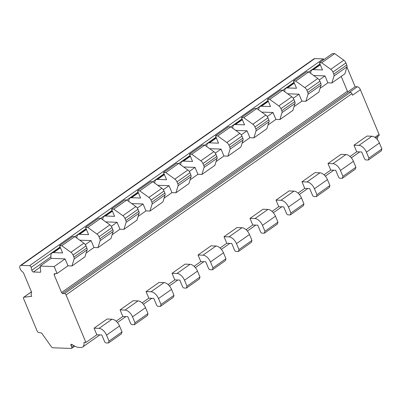 <?xml version="1.0" encoding="UTF-8"?>
<svg xmlns="http://www.w3.org/2000/svg" width="402" height="402" viewBox="0 0 402 402"><rect width="100%" height="100%" fill="white"/><g stroke="black" fill="none" stroke-linecap="round" stroke-linejoin="round"><path stroke-width="0.6" d="M347.413 91.234L348.298 92.239L62.421 293.515L61.536 292.51L347.413 91.234L341.208 76.4M346.931 67.069L355.152 86.716L357.283 86.792L349.489 92.284L350.433 92.314A1.507 0.814 54.9 0 1 351.931 93.671L352.574 95.209L360.373 89.716L379.056 134.384A1.507 0.814 54.9 0 1 378.98 135.585L375.659 137.921M60.441 247.768L53.556 252.617A7.548 4.07 54.9 0 0 51.974 253.044A7.548 4.07 54.9 0 0 50.878 256.416L51.089 258.38L40.175 266.064L40.748 271.481A1.507 0.814 -125.1 0 1 40.532 272.159A1.507 0.814 -125.1 0 1 40.215 272.244L40.718 271.888M96.842 334.786L94.083 328.183L107.078 319.037L112.037 319.213A7.548 4.07 54.9 0 1 119.525 325.982L122.012 331.921L121.419 333.851L108.424 343.001L106.063 342.916A1.507 0.814 54.9 0 1 104.565 341.559L101.801 334.961L96.842 334.786L85.927 342.469L83.948 342.398A9.06 4.884 54.9 0 1 82.706 346.976A9.06 4.884 54.9 0 1 80.807 347.489L78.988 347.423A15.1 8.14 54.9 0 1 73.219 345.293L72.008 344.494A1.507 0.814 -125.1 0 0 71.114 344.368A1.507 0.814 -125.1 0 0 71.038 345.569L71.707 347.162A1.507 0.814 54.9 0 1 71.631 348.363A1.507 0.814 54.9 0 1 71.315 348.449L52.999 347.795A2.266 1.221 54.9 0 1 51.175 346.529L41.617 333.032L38.542 332.439A1.507 0.814 54.9 0 1 37.165 331.097L23.542 298.535A1.507 0.814 54.9 0 1 23.617 297.334A1.507 0.814 54.9 0 1 23.839 297.254L31.698 296.319L31.235 295.219A1.507 0.814 54.9 0 1 31.12 294.294L31.577 292.797A1.507 0.814 -125.1 0 0 31.467 291.872L23.638 273.164A1.507 0.814 -125.1 0 0 22.974 272.219L21.231 270.647A1.507 0.814 54.9 0 1 20.562 269.702L20.1 268.596A3.774 2.035 54.9 0 1 20.291 265.596A3.774 2.035 54.9 0 1 21.085 265.385L29.542 265.687A1.507 0.814 54.9 0 1 31.15 267.38L31.818 270.305A1.507 0.814 -125.1 0 0 33.426 271.998L40.215 272.244M20.291 265.596L313.967 58.833A3.774 2.035 54.9 0 1 314.756 58.617L323.218 58.918A1.507 0.814 54.9 0 1 324.133 59.411M377.719 136.469A9.06 4.884 54.9 0 1 377.151 139.383M116.128 321.208L122.831 316.485L120.072 309.887L125.032 310.063A7.548 4.07 54.9 0 1 132.519 316.831L135.007 322.771L134.414 324.7L132.052 324.62A1.507 0.814 54.9 0 1 130.555 323.263L127.791 316.665L122.831 316.485M142.112 302.912L148.82 298.189L146.062 291.586L151.021 291.767A7.548 4.07 54.9 0 1 158.509 298.535L160.996 304.475L160.403 306.404L158.041 306.319A1.507 0.814 54.9 0 1 156.544 304.967L153.78 298.364L148.82 298.189M168.101 284.611L174.81 279.892L172.051 273.29L177.011 273.466A7.548 4.07 54.9 0 1 184.498 280.234L186.985 286.179L186.392 288.108L184.031 288.023A1.507 0.814 54.9 0 1 182.533 286.666L179.769 280.068L174.81 279.892M194.091 266.315L200.799 261.591L198.04 254.994L203 255.169A7.548 4.07 54.9 0 1 210.487 261.938L212.97 267.878L212.382 269.807L210.02 269.722A1.507 0.814 54.9 0 1 208.522 268.37L205.759 261.767L200.799 261.591M220.08 248.014L226.788 243.295L224.03 236.693L228.989 236.873A7.548 4.07 54.9 0 1 236.476 243.642L238.959 249.582L238.371 251.511L236.009 251.426A1.507 0.814 54.9 0 1 234.512 250.074L231.748 243.471L226.788 243.295M246.069 229.718L252.778 224.994L250.019 218.397L254.979 218.572A7.548 4.07 54.9 0 1 262.466 225.341L264.948 231.281L264.36 233.21L261.998 233.13A1.507 0.814 54.9 0 1 260.501 231.773L257.737 225.175L252.778 224.994M272.059 211.422L278.767 206.698L276.008 200.101L280.968 200.276A7.548 4.07 54.9 0 1 288.455 207.045L290.937 212.985L290.35 214.914L287.983 214.829A1.507 0.814 54.9 0 1 286.485 213.477L283.727 206.874L278.767 206.698M298.048 193.121L304.756 188.402L301.997 181.799L306.952 181.975A7.548 4.07 54.9 0 1 314.444 188.749L316.927 194.689L316.339 196.618L313.972 196.533A1.507 0.814 54.9 0 1 312.475 195.181L309.716 188.578L304.756 188.402M324.037 174.825L330.745 170.101L327.987 163.503L332.941 163.679A7.548 4.07 54.9 0 1 340.434 170.448L342.916 176.388L342.328 178.317L339.961 178.237A1.507 0.814 54.9 0 1 338.464 176.88L335.705 170.282L330.745 170.101M350.026 156.529L356.735 151.805L353.971 145.202L358.931 145.383A7.548 4.07 54.9 0 1 366.423 152.152L368.905 158.092L368.317 160.021L365.951 159.936A1.507 0.814 54.9 0 1 364.453 158.584L361.694 151.981L356.735 151.805M320.027 88.36L327.881 82.832L324.987 75.903L319.223 79.958M294.043 106.656L301.892 101.128L298.998 94.199L293.234 98.254M268.054 124.952L275.903 119.429L273.008 112.495L267.245 116.555M242.064 143.253L249.913 137.725L247.019 130.796L241.255 134.851M216.075 161.549L223.924 156.021L221.03 149.092L215.266 153.147M190.086 179.85L197.935 174.322L195.04 167.388L189.282 171.448M164.096 198.146L171.945 192.618L169.051 185.689L163.292 189.744M138.107 216.442L145.956 210.914L143.062 203.985L137.303 208.04M112.118 234.743L119.967 229.215L117.072 222.286L111.314 226.341M86.128 253.039L93.978 247.511L91.083 240.582L85.325 244.637M54.18 266.566L57.074 273.496L67.988 265.807L65.094 258.878L54.18 266.566L40.175 266.064M85.927 342.469L66.054 294.947A1.507 0.814 54.9 0 0 64.556 293.591L62.421 293.515M135.007 322.771L148.001 313.625L145.514 307.686A7.548 4.07 54.9 0 0 138.027 300.912L133.067 300.736L120.072 309.887M160.996 304.475L173.991 295.324L171.503 289.385A7.548 4.07 54.9 0 0 164.016 282.616L159.056 282.44L146.062 291.586M186.985 286.179L199.975 277.028L197.493 271.089A7.548 4.07 54.9 0 0 190.005 264.32L185.046 264.139L172.051 273.29M212.97 267.878L225.964 258.732L223.482 252.788A7.548 4.07 54.9 0 0 215.995 246.019L211.035 245.843L198.04 254.994M238.959 249.582L251.953 240.431L249.471 234.492A7.548 4.07 54.9 0 0 241.984 227.723L237.024 227.547L224.03 236.693M264.948 231.281L277.943 222.135L275.46 216.196A7.548 4.07 54.9 0 0 267.973 209.427L263.014 209.246L250.019 218.397M290.937 212.985L303.932 203.834L301.45 197.895A7.548 4.07 54.9 0 0 293.962 191.126L289.003 190.95L276.008 200.101M316.927 194.689L329.921 185.538L327.439 179.599A7.548 4.07 54.9 0 0 319.947 172.83L314.992 172.654L301.997 181.799M342.328 178.317L355.323 169.172L355.911 167.242L353.428 161.302A7.548 4.07 54.9 0 0 345.936 154.529L340.976 154.353L327.987 163.503M368.317 160.021L381.312 150.871L381.9 148.941L379.413 143.001A7.548 4.07 54.9 0 0 371.925 136.233L366.971 136.057L353.971 145.202M313.65 75.496L324.987 75.903M310.766 73.415A7.548 4.07 54.9 0 1 311.862 70.064A7.548 4.07 54.9 0 1 313.444 69.636L322.494 69.958L319.454 62.702L321.706 62.782L330.791 69.335A3.774 2.035 54.9 0 1 332.921 72.074L333.786 74.129A3.025 1.628 54.9 0 1 334.012 75.978L331.871 82.973L327.881 82.832M94.083 328.183L99.043 328.359A7.548 4.07 54.9 0 1 106.53 335.132L109.017 341.072L108.424 343.001M287.661 93.792L298.998 94.199M284.777 91.711A7.548 4.07 54.9 0 1 285.872 88.365A7.548 4.07 54.9 0 1 287.455 87.932L296.505 88.259L293.465 80.998L295.716 81.078L304.801 87.636A3.774 2.035 54.9 0 1 306.932 90.37L307.796 92.43A3.025 1.628 54.9 0 1 308.022 94.279L305.882 101.274L301.892 101.128M293.465 80.998L306.46 71.847L308.711 71.928L317.796 78.485A3.774 2.035 54.9 0 1 319.927 81.219L320.791 83.279A3.025 1.628 54.9 0 1 321.017 85.129L318.876 92.123L305.882 101.274M329.921 185.538L329.333 187.468L316.339 196.618M303.932 203.834L303.344 205.764L290.35 214.914M277.943 222.135L277.355 224.065L264.36 233.21M251.953 240.431L251.366 242.361L238.371 251.511M225.964 258.732L225.376 260.662L212.382 269.807M199.975 277.028L199.387 278.958L186.392 288.108M173.991 295.324L173.398 297.254L160.403 306.404M148.001 313.625L147.408 315.555L134.414 324.7M355.911 167.242L342.916 176.388M122.012 331.921L109.017 341.072M381.9 148.941L368.905 158.092M261.677 112.093L273.008 112.495M258.787 110.007A7.548 4.07 54.9 0 1 259.883 106.661A7.548 4.07 54.9 0 1 261.466 106.234L270.516 106.555L267.481 99.294L269.727 99.374L278.812 105.932A3.774 2.035 54.9 0 1 280.943 108.666L281.807 110.726A3.025 1.628 54.9 0 1 282.033 112.575L279.892 119.57L275.903 119.429M232.798 128.308A7.548 4.07 54.9 0 1 233.894 124.957A7.548 4.07 54.9 0 1 235.477 124.53L244.527 124.856L241.491 117.595L254.486 108.445L256.732 108.525L265.817 115.083A3.774 2.035 54.9 0 1 267.948 117.816L268.812 119.876A3.025 1.628 54.9 0 1 269.038 121.726L266.903 128.72L253.908 137.866L249.913 137.725M279.892 119.57L292.887 110.419L295.028 103.43A3.025 1.628 54.9 0 0 294.802 101.58L293.937 99.52A3.774 2.035 54.9 0 0 291.807 96.787L282.722 90.229L280.47 90.148L267.481 99.294M217.748 135.971L230.743 126.821L228.497 126.741L215.502 135.891L217.748 135.971L226.834 142.529A3.774 2.035 54.9 0 1 228.969 145.263L229.828 147.323A3.025 1.628 54.9 0 1 230.055 149.172L227.919 156.167L223.924 156.021M206.809 146.604A7.548 4.07 54.9 0 1 207.904 143.258A7.548 4.07 54.9 0 1 209.492 142.831L218.542 143.152L215.502 135.891M191.759 154.267L204.754 145.122L202.507 145.042L189.513 154.187L191.759 154.267L200.844 160.825A3.774 2.035 54.9 0 1 202.98 163.564L203.839 165.619A3.025 1.628 54.9 0 1 204.065 167.468L201.93 174.463L197.935 174.322M180.82 164.905A7.548 4.07 54.9 0 1 181.915 161.554A7.548 4.07 54.9 0 1 183.503 161.127L192.553 161.448L189.513 154.187M165.77 172.569L178.764 163.418L176.518 163.338L163.524 172.488L165.77 172.569L174.855 179.126A3.774 2.035 54.9 0 1 176.991 181.86L177.85 183.92A3.025 1.628 54.9 0 1 178.076 185.769L175.94 192.759L171.945 192.618M154.835 183.201A7.548 4.07 54.9 0 1 155.926 179.85A7.548 4.07 54.9 0 1 157.514 179.423L166.564 179.749L163.524 172.488M139.78 190.865L152.775 181.714L150.529 181.634L137.534 190.784L139.78 190.865L148.866 197.422A3.774 2.035 54.9 0 1 151.001 200.156L151.861 202.216A3.025 1.628 54.9 0 1 152.087 204.065L149.951 211.06L145.956 210.914M128.846 201.497A7.548 4.07 54.9 0 1 129.936 198.151A7.548 4.07 54.9 0 1 131.524 197.724L140.574 198.045L137.534 190.784M113.791 209.161L126.786 200.015L124.54 199.935L111.545 209.085L113.791 209.161L122.876 215.718A3.774 2.035 54.9 0 1 125.012 218.457L125.871 220.512A3.025 1.628 54.9 0 1 126.097 222.361L123.962 229.356L119.967 229.215M102.857 219.799A7.548 4.07 54.9 0 1 103.947 216.447A7.548 4.07 54.9 0 1 105.535 216.02L114.585 216.341L111.545 209.085M87.802 227.462L100.796 218.311L98.55 218.231L85.556 227.381L87.802 227.462L96.892 234.019A3.774 2.035 54.9 0 1 99.023 236.753L99.882 238.813A3.025 1.628 54.9 0 1 100.113 240.662L97.972 247.652L93.978 247.511M76.867 238.095A7.548 4.07 54.9 0 1 77.958 234.748A7.548 4.07 54.9 0 1 79.546 234.316L88.596 234.642L85.556 227.381M61.813 245.758L74.807 236.612L72.561 236.532L59.566 245.677L61.813 245.758L70.903 252.315A3.774 2.035 54.9 0 1 73.033 255.049L73.893 257.109A3.025 1.628 54.9 0 1 74.124 258.958L71.983 265.953L67.988 265.807M53.556 252.617L62.606 252.938L59.566 245.677M331.871 82.973L344.866 73.822L347.006 66.832A3.025 1.628 54.9 0 0 346.78 64.983L345.916 62.923A3.774 2.035 54.9 0 0 343.785 60.189L334.7 53.632L332.449 53.551L319.454 62.702M57.074 273.496L56.099 273.46A3.025 1.628 54.9 0 1 55.958 273.581A3.025 1.628 54.9 0 1 55.325 273.752L54.376 273.722L54.079 274.687L61.536 292.51M74.807 236.612L83.897 243.17A3.774 2.035 54.9 0 1 86.028 245.903L86.887 247.964A3.025 1.628 54.9 0 1 87.118 249.813L84.978 256.803L71.983 265.953M100.796 218.311L109.887 224.869A3.774 2.035 54.9 0 1 112.017 227.602L112.877 229.663A3.025 1.628 54.9 0 1 113.108 231.512L110.967 238.507L97.972 247.652M126.786 200.015L135.871 206.573A3.774 2.035 54.9 0 1 138.007 209.306L138.866 211.367A3.025 1.628 54.9 0 1 139.092 213.216L136.956 220.206L123.962 229.356M152.775 181.714L161.86 188.272A3.774 2.035 54.9 0 1 163.996 191.01L164.855 193.066A3.025 1.628 54.9 0 1 165.081 194.915L162.946 201.91L149.951 211.06M178.764 163.418L187.85 169.976A3.774 2.035 54.9 0 1 189.985 172.709L190.844 174.769A3.025 1.628 54.9 0 1 191.071 176.619L188.935 183.613L175.94 192.759M204.754 145.122L213.839 151.68A3.774 2.035 54.9 0 1 215.974 154.413L216.834 156.473A3.025 1.628 54.9 0 1 217.06 158.323L214.924 165.312L201.93 174.463M230.743 126.821L239.828 133.379A3.774 2.035 54.9 0 1 241.964 136.117L242.823 138.172A3.025 1.628 54.9 0 1 243.049 140.022L240.914 147.016L227.919 156.167M357.283 86.792A3.03 1.633 54.9 0 1 360.373 89.716M55.406 273.752L54.079 274.687M347.921 91.807L355.152 86.716M51.089 258.38L65.094 258.878M308.711 71.928L295.716 81.078M282.722 90.229L269.727 99.374M241.491 117.595L243.738 117.675L252.823 124.233A3.774 2.035 54.9 0 1 254.953 126.967L255.818 129.027A3.025 1.628 54.9 0 1 256.044 130.876L253.908 137.866M256.732 108.525L243.738 117.675M334.7 53.632L321.706 62.782M235.688 130.389L247.019 130.796M209.698 148.69L221.03 149.092M183.709 166.986L195.04 167.388M157.72 185.282L169.051 185.689M131.73 203.583L143.062 203.985M105.741 221.879L117.072 222.286M79.752 240.175L91.083 240.582M33.426 271.998L40.29 267.169M31.818 270.305L50.928 256.853M31.15 267.38L60.114 246.989M74.832 236.627L86.103 228.688M100.822 218.326L112.093 210.392M126.806 200.03L138.082 192.091M152.795 181.734L164.071 173.795M178.784 163.433L190.061 155.499M204.774 145.137L216.05 137.198M230.763 126.836L242.039 118.902M256.752 108.54L268.023 100.606M282.742 90.244L294.013 82.304M308.731 71.943L320.002 64.008M29.542 265.687L323.218 58.918M21.085 265.385L314.756 58.617M23.839 297.254L31.467 291.882M374.865 137.333L379.056 134.384M351.931 93.671L66.054 294.947M345.936 154.529L332.941 163.679M319.947 172.83L306.952 181.975M293.962 191.126L280.968 200.276M267.973 209.427L254.979 218.572M241.984 227.723L228.989 236.873M215.995 246.019L203 255.169M190.005 264.32L177.011 273.466M164.016 282.616L151.021 291.767M138.027 300.912L125.032 310.063M112.037 319.213L99.043 328.359M371.925 136.233L358.931 145.383M353.428 161.302L340.434 170.448M327.439 179.599L314.444 188.749M301.45 197.895L288.455 207.045M275.46 216.196L262.466 225.341M249.471 234.492L236.476 243.642M223.482 252.788L210.487 261.938M197.493 271.089L184.498 280.234M171.503 289.385L158.509 298.535M145.514 307.686L132.519 316.831M119.525 325.982L106.53 335.132M379.413 143.001L366.423 152.152M294.344 83.088L287.455 87.932M268.355 101.384L261.466 106.234M242.366 119.685L235.477 124.53M216.376 137.981L209.492 142.831M190.387 156.277L183.503 161.127M164.398 174.579L157.514 179.423M138.409 192.875L131.524 197.724M112.419 211.171L105.535 216.02M86.43 229.472L79.546 234.316M320.329 64.787L313.444 69.636M71.707 347.162L73.827 345.67M71.038 345.569L72.295 344.685M350.433 92.314L64.556 293.591M317.796 78.485L304.801 87.636M291.807 96.787L278.812 105.932M265.817 115.083L252.823 124.233M239.828 133.379L226.834 142.529M213.839 151.68L200.844 160.825M187.85 169.976L174.855 179.126M161.86 188.272L148.866 197.422M135.871 206.573L122.876 215.718M109.887 224.869L96.892 234.019M83.897 243.17L70.903 252.315M343.785 60.189L330.791 69.335M319.927 81.219L306.932 90.37M293.937 99.52L280.943 108.666M267.948 117.816L254.953 126.967M241.964 136.117L228.969 145.263M215.974 154.413L202.98 163.564M189.985 172.709L176.991 181.86M163.996 191.01L151.001 200.156M138.007 209.306L125.012 218.457M112.017 227.602L99.023 236.753M86.028 245.903L73.033 255.049M345.916 62.923L332.921 72.074M320.791 83.279L307.796 92.43M294.802 101.58L281.807 110.726M268.812 119.876L255.818 129.027M242.823 138.172L229.828 147.323M216.834 156.473L203.839 165.619M190.844 174.769L177.85 183.92M164.855 193.066L151.861 202.216M138.866 211.367L125.871 220.512M112.877 229.663L99.882 238.813M86.887 247.964L73.893 257.109M346.78 64.983L333.786 74.129M321.017 85.129L308.022 94.279M295.028 103.43L282.033 112.575M269.038 121.726L256.044 130.876M243.049 140.022L230.055 149.172M217.06 158.323L204.065 167.468M191.071 176.619L178.076 185.769M165.081 194.915L152.087 204.065M139.092 213.216L126.097 222.361M113.108 231.512L100.113 240.662M87.118 249.813L74.124 258.958M347.006 66.832L334.012 75.978M23.617 297.334L31.446 291.822M82.706 346.976L99.867 334.891M117.414 322.54L125.856 316.595M143.403 304.244L151.845 298.294M169.393 285.943L177.835 279.998M195.382 267.647L203.824 261.702M221.371 249.351L229.813 243.401M247.361 231.049L255.803 225.105M273.345 212.753L281.792 206.809M299.334 194.452L307.781 188.508M325.324 176.156L333.771 170.212M351.313 157.86L359.76 151.916M285.872 88.365L294.118 82.556M259.883 106.661L268.129 100.852M233.894 124.957L242.14 119.153M207.904 143.258L216.15 137.449M181.915 161.554L190.166 155.75M155.926 179.85L164.177 174.046M129.936 198.151L138.187 192.342M103.947 216.447L112.198 210.643M77.958 234.748L86.209 228.939M51.974 253.044L60.22 247.235M311.862 70.064L320.108 64.26M71.631 348.363L74.732 346.177"/></g></svg>
